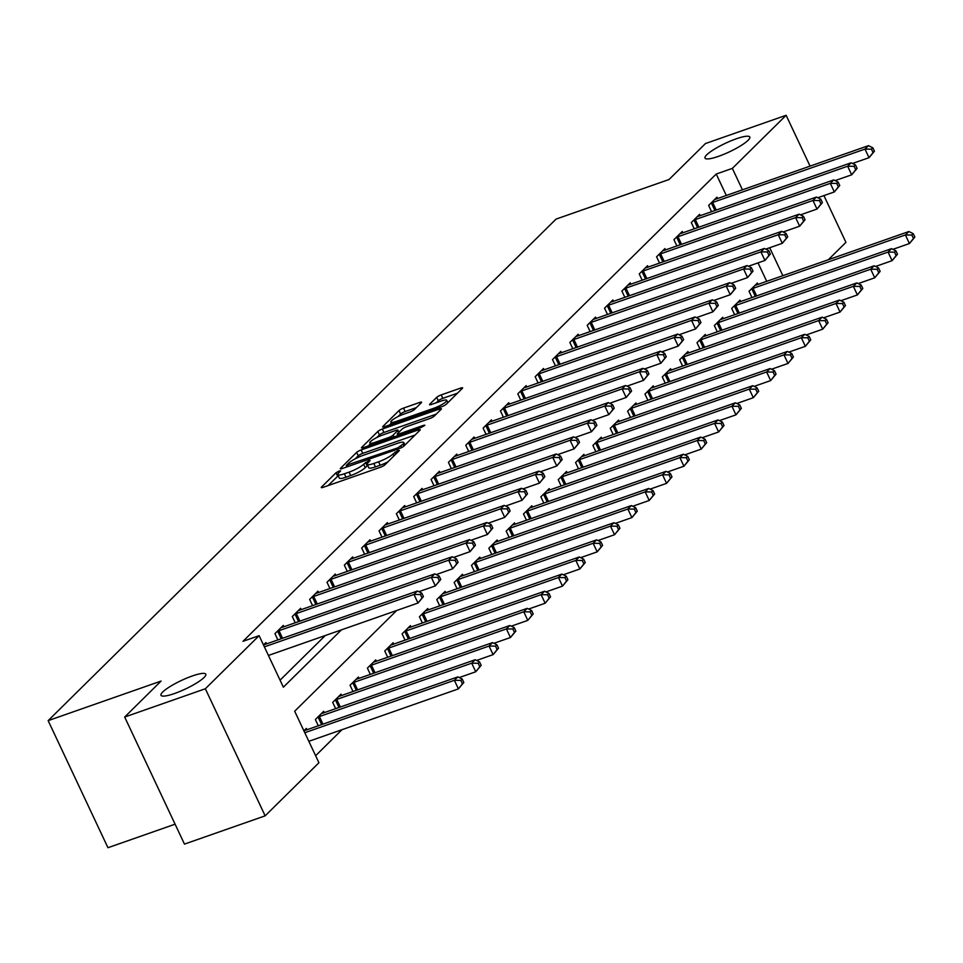 <?xml version="1.0" encoding="UTF-8"?>
<svg xmlns="http://www.w3.org/2000/svg" width="963" height="963" viewBox="0 0 963 963"><rect width="100%" height="100%" fill="white"/><g stroke="black" fill="none" stroke-linecap="round" stroke-linejoin="round"><path stroke-width="1.44" d="M339.193 471.015L336.027 472.737L321.546 487.025A3.792 0.722 -25.2 0 0 321.281 487.531A3.792 0.722 -25.2 0 0 323.351 487.266L380.373 467.284A3.792 0.722 -25.2 0 0 384.899 464.828L399.38 450.54L398.116 450.371L393.073 453.946A12.146 2.323 -25.2 0 1 378.579 461.795L373.825 463.468A12.146 2.323 -25.2 0 1 367.192 464.335A12.146 2.323 -25.2 0 1 368.047 462.709L370.105 460.507L368.66 460.699L363.617 464.262A12.146 2.323 -25.2 0 1 349.112 472.123L344.369 473.784A12.146 2.323 -25.2 0 1 337.736 474.651A12.146 2.323 -25.2 0 1 338.591 473.038L340.649 470.835L339.193 471.015M338.23 475.71L328.082 485.605M367.697 465.394L365.23 467.705L363.617 464.262M718.518 156.343A24.749 4.719 -25.2 0 0 749.792 137.035A24.749 4.719 -25.2 0 0 736.286 138.804A24.749 4.719 -25.2 0 0 705.012 158.113A24.749 4.719 -25.2 0 0 718.518 156.343M174.52 693.516A24.749 4.719 -25.2 0 0 205.793 674.208A24.749 4.719 -25.2 0 0 192.275 675.978A24.749 4.719 -25.2 0 0 161.002 695.286A24.749 4.719 -25.2 0 0 174.52 693.516M421.325 402.739A3.792 0.722 -25.2 0 0 421.589 402.233A3.792 0.722 -25.2 0 0 419.519 402.498L403.521 408.107A3.792 0.722 -25.2 0 0 398.995 410.563L382.913 426.44A3.792 0.722 -25.2 0 0 382.648 426.946A3.792 0.722 -25.2 0 0 384.719 426.669L441.74 406.687A3.792 0.722 -25.2 0 0 446.266 404.231L462.348 388.366A3.792 0.722 -25.2 0 0 462.613 387.86A3.792 0.722 -25.2 0 0 460.543 388.125L441.223 394.902A3.792 0.722 -25.2 0 0 436.684 397.358L429.811 404.147A3.792 0.722 -25.2 0 0 429.546 404.653A3.792 0.722 -25.2 0 0 431.617 404.388L441.198 401.029A10.148 1.938 -25.2 0 1 446.736 400.295A10.148 1.938 -25.2 0 1 433.904 408.228L396.371 421.373A10.148 1.938 -25.2 0 1 390.834 422.095A10.148 1.938 -25.2 0 1 403.653 414.174L409.913 411.983A3.792 0.722 -25.2 0 0 414.439 409.528L421.325 402.739M396.684 610.506L294.678 711.224L318.922 762.744L265.15 815.842L184.463 844.106L124.672 717.038L161.098 681.058L48.15 720.637L556.072 219.095L669.02 179.527L705.458 143.547L786.133 115.283L810.064 166.13M124.672 717.038L205.348 688.762L259.119 635.664L283.363 687.185L341.408 629.874M726.307 195.477L716.219 174.038L242.989 641.322L259.119 635.664M716.219 174.038L732.349 168.381L786.133 115.283M361.161 449.938A3.792 0.722 -25.2 0 0 356.623 452.393L340.553 468.271A3.792 0.722 -25.2 0 0 340.288 468.776A3.792 0.722 -25.2 0 0 342.359 468.5L399.38 448.529A3.792 0.722 -25.2 0 0 403.906 446.074L419.976 430.196A3.792 0.722 -25.2 0 0 420.253 429.691A3.792 0.722 -25.2 0 0 418.171 429.967L361.161 449.938L362.774 453.368A3.792 0.722 -25.2 0 0 358.248 455.824L355.203 458.833M361.739 447.35L377.809 431.484A3.792 0.722 -25.2 0 1 382.335 429.029L439.357 409.046A3.792 0.722 -25.2 0 1 441.427 408.769A3.792 0.722 -25.2 0 1 441.162 409.287L434.289 416.076A3.792 0.722 -25.2 0 1 429.751 418.532L406.627 426.633A3.792 0.722 -25.2 0 0 402.101 429.089L397.538 433.591A3.792 0.722 -25.2 0 0 397.274 434.096A3.792 0.722 -25.2 0 0 399.344 433.832L423.419 425.393L424.864 425.201L421.505 427.271L363.545 447.59A3.792 0.722 -25.2 0 1 361.474 447.855A3.792 0.722 -25.2 0 1 361.739 447.35L362.028 447.976M280.064 680.167L325.265 635.532M266.558 643.886L265.932 642.562L263.501 644.957M277.898 639.914L274.949 633.654L283.278 625.432L283.904 626.757M295.244 622.784L292.295 616.525L300.625 608.303L301.25 609.627M312.59 605.655L309.641 599.395L317.971 591.174L318.597 592.498M329.936 588.525L326.999 582.266L335.317 574.044L335.943 575.368M347.282 571.396L344.345 565.137L352.663 556.915L353.289 558.239M364.64 554.267L361.691 548.007L370.009 539.786L370.635 541.11M381.986 537.137L379.037 530.878L387.367 522.656L387.993 523.98M399.332 520.008L396.383 513.748L404.713 505.527L405.339 506.851M416.678 502.879L413.729 496.619L422.059 488.397L422.685 489.722M434.024 485.749L431.075 479.49L439.405 471.268L440.031 472.592M451.37 468.62L448.421 462.36L456.751 454.139L457.377 455.463M468.716 451.491L465.767 445.231L474.097 437.009L474.723 438.334M486.062 434.361L483.113 428.102L491.443 419.88L492.069 421.204M503.408 417.232L500.471 410.972L508.789 402.751L509.415 404.075M520.754 400.102L517.817 393.843L526.135 385.621L526.761 386.957M538.1 382.973L535.163 376.714L543.481 368.492L544.107 369.828M555.458 365.844L552.509 359.584L560.839 351.363L561.453 352.699M572.804 348.714L569.855 342.455L578.185 334.233L578.811 335.569M590.15 331.585L587.201 325.325L595.531 317.104L596.157 318.44M607.497 314.456L604.547 308.196L612.877 299.975L613.503 301.311M624.843 297.326L621.893 291.067L630.223 282.845L630.849 284.181M642.189 280.209L639.239 273.937L647.569 265.716L648.195 267.052M659.535 263.08L656.585 256.808L664.915 248.586L665.541 249.923M676.881 245.95L673.931 239.679L682.261 231.457L682.887 232.793M694.227 228.821L691.29 222.549L699.607 214.328L700.233 215.664M711.573 211.691L708.636 205.42L716.954 197.198L717.579 198.534M315.623 755.726L341.985 729.689M766.717 281.34L758.025 262.875M306.956 729.749L306.33 728.425L303.899 730.821M318.308 725.777L315.358 719.517L323.688 711.296L324.302 712.62M335.654 708.648L332.704 702.388L341.034 694.167L341.66 695.491M353 691.518L350.051 685.259L358.38 677.037L359.006 678.361M370.346 674.389L367.397 668.129L375.726 659.908L376.352 661.232M387.692 657.26L384.743 651L393.073 642.778L393.698 644.103M405.038 640.13L402.089 633.871L410.419 625.649L411.045 626.973M422.384 623.001L419.435 616.741L427.765 608.52L428.391 609.844M439.73 605.871L436.781 599.612L445.111 591.39L445.737 592.714M457.076 588.742L454.139 582.483L462.457 574.261L463.083 575.585M474.422 571.613L471.485 565.353L479.803 557.132L480.429 558.456M491.78 554.483L488.831 548.224L497.149 540.002L497.775 541.326M509.126 537.354L506.177 531.095L514.507 522.873L515.121 524.197M526.472 520.225L523.523 513.965L531.853 505.744L532.479 507.068M543.818 503.095L540.869 496.836L549.199 488.614L549.825 489.938M561.164 485.966L558.215 479.706L566.545 471.485L567.171 472.809M578.51 468.837L575.561 462.577L583.891 454.355L584.517 455.68M595.856 451.707L592.907 445.448L601.237 437.226L601.863 438.562M613.202 434.578L610.253 428.318L618.583 420.097L619.209 421.433M630.548 417.448L627.599 411.189L635.929 402.967L636.555 404.304M647.894 400.319L644.957 394.06L653.275 385.838L653.901 387.174M665.24 383.19L662.303 376.93L670.621 368.709L671.247 370.045M682.598 366.06L679.649 359.801L687.967 351.579L688.593 352.915M699.945 348.931L696.995 342.672L705.325 334.45L705.951 335.786M717.291 331.802L714.341 325.542L722.671 317.321L723.297 318.657M734.637 314.684L731.687 308.413L740.017 300.191L740.643 301.527M751.983 297.555L749.033 291.283L757.363 283.062L757.989 284.398M48.15 720.637L107.952 847.717L175.097 824.184M265.15 815.842L205.348 688.762M823.919 195.585L845.935 242.363L828.312 259.757M782.847 275.683L769.702 247.744M742.437 189.819L732.349 168.381M337.736 474.651L339.349 478.093A12.146 2.323 -25.2 0 0 345.982 477.227L344.369 473.784M365.23 467.705A12.146 2.323 -25.2 0 1 350.737 475.553L345.982 477.227M367.192 464.335L368.805 467.765A12.146 2.323 -25.2 0 0 375.438 466.899L373.825 463.468M387.945 461.831A12.146 2.323 -25.2 0 1 380.192 465.237L375.438 466.899M415.065 435.047L362.774 453.368M346.487 465.237L397.803 447.867L402.943 444.196A12.146 2.323 -25.2 0 0 403.798 442.571A12.146 2.323 -25.2 0 0 397.165 443.437L362.955 455.427A12.146 2.323 -25.2 0 0 348.462 463.287L346.487 465.237M368.275 445.929L370.274 443.955M376.714 437.599L379.422 434.915L377.809 431.484M436.239 414.138L383.96 432.459A3.792 0.722 -25.2 0 0 379.422 434.915M382.636 435.035A10.148 1.938 -25.2 0 0 369.804 442.956A10.148 1.938 -25.2 0 0 375.353 442.234L388.571 437.599A3.792 0.722 -25.2 0 0 393.097 435.144L397.671 430.642A3.792 0.722 -25.2 0 0 397.936 430.136A3.792 0.722 -25.2 0 0 395.865 430.401L382.636 435.035M457.425 393.217L442.836 398.333A3.792 0.722 -25.2 0 0 438.297 400.789L436.347 402.727M416.401 407.59L405.134 411.538A3.792 0.722 -25.2 0 0 400.608 413.994L397.936 416.63M391.327 423.166L389.449 425.008M463.829 682.454L462.204 679.023L460.82 680.384L462.433 683.826L463.829 682.454L458.412 688.894L454.367 680.311L457.846 676.881L305.524 730.255A3.864 0.734 154.8 0 1 304.416 730.58L304.079 730.652M308.834 741.305L458.412 688.894L462.433 683.826M304.79 732.723L454.367 680.311L460.82 680.384M457.846 676.881L462.204 679.023M423.419 596.591L421.806 593.16L420.422 594.52L422.035 597.963L423.419 596.591L418.002 603.031L413.97 594.448L264.392 646.859M420.422 594.52L413.97 594.448L417.436 591.017L265.114 644.391A3.864 0.734 -25.2 0 1 264.006 644.716L263.669 644.789M422.035 597.963L418.002 603.031L268.436 655.442M421.806 593.16L417.436 591.017M481.175 665.325L479.55 661.894L478.166 663.254L479.779 666.697L481.175 665.325L475.758 671.765L471.714 663.182L475.192 659.751L322.87 713.126A3.864 0.734 154.8 0 1 321.762 713.451L321.425 713.523M459.231 677.567L475.758 671.765L479.779 666.697M317.609 717.291L318.091 717.074A3.864 0.734 154.8 0 1 319.403 716.556L471.714 663.182L478.166 663.254M475.192 659.751L479.55 661.894M498.521 648.195L496.908 644.765L495.512 646.125L497.125 649.568L498.521 648.195L493.104 654.635L489.072 646.053L492.538 642.622L340.216 695.996A3.864 0.734 154.8 0 1 339.108 696.321L338.771 696.393M476.577 660.437L493.104 654.635L497.125 649.568M334.955 700.161L335.437 699.945A3.864 0.734 154.8 0 1 336.749 699.427L489.072 646.053L495.512 646.125M492.538 642.622L496.908 644.765M515.867 631.066L514.254 627.635L512.858 629.008L514.483 632.438L515.867 631.066L510.45 637.506L506.418 628.923L509.884 625.493L357.562 678.867A3.864 0.734 154.8 0 1 356.454 679.192L356.117 679.264M493.923 643.308L510.45 637.506L514.483 632.438M352.314 683.032L352.783 682.815A3.864 0.734 154.8 0 1 354.095 682.298L506.418 628.923L512.858 629.008M509.884 625.493L514.254 627.635M440.765 579.461L439.152 576.03L437.768 577.403L439.381 580.833L440.765 579.461L435.36 585.901L431.316 577.319L278.993 630.693A3.864 0.734 -25.2 0 0 277.693 631.21L277.212 631.427M437.768 577.403L431.316 577.319L434.782 573.888L282.46 627.262A3.864 0.734 -25.2 0 1 281.365 627.587L281.015 627.659M439.381 580.833L435.36 585.901L418.821 591.703M439.152 576.03L434.782 573.888M458.111 562.332L456.498 558.901L455.114 560.273L456.727 563.704L458.111 562.332L452.706 568.772L448.662 560.189L296.339 613.563A3.864 0.734 -25.2 0 0 295.039 614.081L294.558 614.298M455.114 560.273L448.662 560.189L452.129 556.758L299.806 610.133A3.864 0.734 -25.2 0 1 298.711 610.458L298.374 610.53M456.727 563.704L452.706 568.772L436.167 574.574M456.498 558.901L452.129 556.758M475.457 545.202L473.844 541.772L472.46 543.144L474.073 546.575L475.457 545.202L470.052 551.643L466.008 543.06L313.685 596.434A3.864 0.734 -25.2 0 0 312.385 596.952L311.904 597.168M472.46 543.144L466.008 543.06L469.475 539.629L317.164 593.003A3.864 0.734 -25.2 0 1 316.057 593.328L315.72 593.401M474.073 546.575L470.052 551.643L453.513 557.445M473.844 541.772L469.475 539.629M533.213 613.937L531.6 610.506L530.204 611.878L531.829 615.309L533.213 613.937L527.796 620.377L523.764 611.794L527.23 608.363L374.908 661.737A3.864 0.734 154.8 0 1 373.8 662.062L373.463 662.135M511.269 626.179L527.796 620.377L531.829 615.309M369.66 665.902L370.129 665.686A3.864 0.734 154.8 0 1 371.441 665.168L523.764 611.794L530.204 611.878M527.23 608.363L531.6 610.506M492.803 528.073L491.19 524.642L489.806 526.015L491.419 529.445L492.803 528.073L487.398 534.513L483.354 525.93L331.031 579.305A3.864 0.734 -25.2 0 0 329.731 579.822L329.25 580.039M489.806 526.015L483.354 525.93L486.821 522.5L334.51 575.874A3.864 0.734 -25.2 0 1 333.403 576.199L333.066 576.271M491.419 529.445L487.398 534.513L470.859 540.315M491.19 524.642L486.821 522.5M550.559 596.807L548.946 593.377L547.562 594.749L549.175 598.179L550.559 596.807L545.142 603.247L541.11 594.665L544.577 591.234L392.254 644.608A3.864 0.734 154.8 0 1 391.147 644.933L390.809 645.005M528.615 609.049L545.142 603.247L549.175 598.179M387.006 648.773L387.487 648.556A3.864 0.734 154.8 0 1 388.787 648.039L541.11 594.665L547.562 594.749M544.577 591.234L548.946 593.377M567.905 579.678L566.292 576.247L564.908 577.619L566.521 581.05L567.905 579.678L562.5 586.118L558.456 577.535L561.923 574.104L409.6 627.479A3.864 0.734 154.8 0 1 408.505 627.804L408.156 627.876M545.961 591.92L562.5 586.118L566.521 581.05M404.352 631.644L404.833 631.427A3.864 0.734 154.8 0 1 406.133 630.909L558.456 577.535L564.908 577.619M561.923 574.104L566.292 576.247M585.251 562.548L583.638 559.118L582.254 560.49L583.867 563.921L585.251 562.548L579.846 568.989L575.802 560.406L579.269 556.987L426.946 610.349A3.864 0.734 154.8 0 1 425.851 610.674L425.514 610.747M563.307 574.791L579.846 568.989L583.867 563.921M421.698 614.514L422.179 614.298A3.864 0.734 154.8 0 1 423.479 613.78L575.802 560.406L582.254 560.49M579.269 556.987L583.638 559.118M602.597 545.419L600.984 541.988L599.6 543.361L601.213 546.791L602.597 545.419L597.192 551.859L593.148 543.276L596.615 539.858L444.292 593.22A3.864 0.734 154.8 0 1 443.197 593.545L442.86 593.617M580.653 557.661L597.192 551.859L601.213 546.791M439.044 597.385L439.525 597.168A3.864 0.734 154.8 0 1 440.825 596.651L593.148 543.276L599.6 543.361M596.615 539.858L600.984 541.988M619.943 528.29L618.33 524.859L616.946 526.231L618.559 529.662L619.943 528.29L614.538 534.73L610.494 526.147L613.961 522.728L461.65 576.091A3.864 0.734 154.8 0 1 460.543 576.416L460.206 576.488M597.999 540.532L614.538 534.73L618.559 529.662M456.39 580.256L456.871 580.039A3.864 0.734 154.8 0 1 458.171 579.521L610.494 526.147L616.946 526.231M613.961 522.728L618.33 524.859M510.161 510.944L508.536 507.513L507.152 508.885L508.765 512.316L510.161 510.944L504.744 517.384L500.7 508.801L348.377 562.175A3.864 0.734 -25.2 0 0 347.077 562.693L346.596 562.91M507.152 508.885L500.7 508.801L504.179 505.382L351.856 558.745A3.864 0.734 -25.2 0 1 350.749 559.07L350.412 559.142M508.765 512.316L504.744 517.384L488.205 523.186M508.536 507.513L504.179 505.382M527.507 493.814L525.882 490.384L524.498 491.756L526.111 495.187L527.507 493.814L522.09 500.254L518.046 491.672L365.735 545.046A3.864 0.734 -25.2 0 0 364.423 545.564L363.942 545.78M524.498 491.756L518.046 491.672L521.525 488.253L369.202 541.615A3.864 0.734 -25.2 0 1 368.095 541.94L367.758 542.013M526.111 495.187L522.09 500.254L505.563 506.057M525.882 490.384L521.525 488.253M544.853 476.685L543.228 473.254L541.844 474.627L543.457 478.057L544.853 476.685L539.436 483.125L535.392 474.542L383.081 527.917A3.864 0.734 -25.2 0 0 381.769 528.434L381.288 528.651M541.844 474.627L535.392 474.542L538.871 471.124L386.548 524.486A3.864 0.734 -25.2 0 1 385.441 524.811L385.104 524.883M543.457 478.057L539.436 483.125L522.909 488.927M543.228 473.254L538.871 471.124M562.199 459.556L560.586 456.125L559.19 457.497L560.815 460.928L562.199 459.556L556.783 465.996L552.75 457.413L400.427 510.787A3.864 0.734 -25.2 0 0 399.115 511.305L398.634 511.522M559.19 457.497L552.75 457.413L556.217 453.994L403.894 507.357A3.864 0.734 -25.2 0 1 402.787 507.682L402.45 507.754M560.815 460.928L556.783 465.996L540.255 471.798M560.586 456.125L556.217 453.994M579.545 442.426L577.932 438.996L576.536 440.368L578.161 443.799L579.545 442.426L574.129 448.866L570.096 440.284L417.773 493.658A3.864 0.734 -25.2 0 0 416.461 494.175L415.992 494.392M576.536 440.368L570.096 440.284L573.563 436.865L421.24 490.227A3.864 0.734 -25.2 0 1 420.133 490.552L419.796 490.624M578.161 443.799L574.129 448.866L557.601 454.668M577.932 438.996L573.563 436.865M637.301 511.16L635.676 507.73L634.292 509.102L635.905 512.533L637.301 511.16L631.884 517.6L627.84 509.018L631.319 505.599L478.996 558.961A3.864 0.734 154.8 0 1 477.889 559.286L477.552 559.359M615.345 523.403L631.884 517.6L635.905 512.533M473.736 563.126L474.217 562.91A3.864 0.734 154.8 0 1 475.517 562.392L627.84 509.018L634.292 509.102M631.319 505.599L635.676 507.73M596.891 425.297L595.278 421.866L593.882 423.239L595.507 426.669L596.891 425.297L591.475 431.749L587.442 423.154L435.12 476.529A3.864 0.734 -25.2 0 0 433.819 477.046L433.338 477.263M593.882 423.239L587.442 423.154L590.909 419.736L438.586 473.098A3.864 0.734 -25.2 0 1 437.479 473.423L437.142 473.495M595.507 426.669L591.475 431.749L574.947 437.539M595.278 421.866L590.909 419.736M654.647 494.031L653.022 490.6L651.638 491.973L653.251 495.403L654.647 494.031L649.231 500.471L645.186 491.888L648.665 488.47L496.342 541.832A3.864 0.734 154.8 0 1 495.235 542.157L494.898 542.229M632.691 506.273L649.231 500.471L653.251 495.403M491.082 545.997L491.563 545.78A3.864 0.734 154.8 0 1 492.875 545.263L645.186 491.888L651.638 491.973M648.665 488.47L653.022 490.6M614.238 408.168L612.624 404.737L611.24 406.109L612.853 409.54L614.238 408.168L608.833 414.62L604.788 406.025L452.466 459.399A3.864 0.734 -25.2 0 0 451.166 459.917L450.684 460.133M611.24 406.109L604.788 406.025L608.255 402.606L455.932 455.968A3.864 0.734 -25.2 0 1 454.837 456.293L454.488 456.366M612.853 409.54L608.833 414.62L592.293 420.41M612.624 404.737L608.255 402.606M671.993 476.902L670.368 473.471L668.984 474.843L670.597 478.274L671.993 476.902L666.577 483.354L662.532 474.759L666.011 471.34L513.688 524.703A3.864 0.734 154.8 0 1 512.581 525.028L512.244 525.1M650.049 489.144L666.577 483.354L670.597 478.274M508.428 528.868L508.909 528.651A3.864 0.734 154.8 0 1 510.221 528.133L662.532 474.759L668.984 474.843M666.011 471.34L670.368 473.471M631.584 391.038L629.971 387.608L628.586 388.98L630.199 392.41L631.584 391.038L626.179 397.49L622.134 388.896L469.812 442.27A3.864 0.734 -25.2 0 0 468.512 442.787L468.03 443.004M628.586 388.98L622.134 388.896L625.601 385.477L473.278 438.839A3.864 0.734 -25.2 0 1 472.183 439.164L471.846 439.236M630.199 392.41L626.179 397.49L609.639 403.28M629.971 387.608L625.601 385.477M689.339 459.772L687.726 456.342L686.33 457.714L687.955 461.145L689.339 459.772L683.923 466.224L679.89 457.63L683.357 454.211L531.034 507.573A3.864 0.734 154.8 0 1 529.927 507.898L529.59 507.97M667.395 472.014L683.923 466.224L687.955 461.145M525.774 511.738L526.255 511.522A3.864 0.734 154.8 0 1 527.568 511.004L679.89 457.63L686.33 457.714M683.357 454.211L687.726 456.342M648.93 373.909L647.317 370.478L645.932 371.85L647.545 375.281L648.93 373.909L643.525 380.361L639.48 371.766L487.158 425.14A3.864 0.734 -25.2 0 0 485.858 425.658L485.376 425.875M645.932 371.85L639.48 371.766L642.947 368.348L490.624 421.71A3.864 0.734 -25.2 0 1 489.529 422.035L489.192 422.107M647.545 375.281L643.525 380.361L626.985 386.151M647.317 370.478L642.947 368.348M706.686 442.643L705.072 439.212L703.676 440.585L705.301 444.015L706.686 442.643L701.269 449.095L697.236 440.5L700.703 437.082L548.38 490.444A3.864 0.734 154.8 0 1 547.273 490.769L546.936 490.841M684.741 454.885L701.269 449.095L705.301 444.015M543.132 494.609L543.601 494.392A3.864 0.734 154.8 0 1 544.914 493.875L697.236 440.5L703.676 440.585M700.703 437.082L705.072 439.212M666.276 356.779L664.663 353.349L663.278 354.721L664.891 358.152L666.276 356.779L660.871 363.232L656.826 354.637L504.504 408.011A3.864 0.734 -25.2 0 0 503.204 408.529L502.722 408.745M663.278 354.721L656.826 354.637L660.293 351.218L507.983 404.58A3.864 0.734 -25.2 0 1 506.875 404.905L506.538 404.978M664.891 358.152L660.871 363.232L644.331 369.022M664.663 353.349L660.293 351.218M724.032 425.514L722.419 422.083L721.022 423.455L722.647 426.886L724.032 425.514L718.615 431.966L714.582 423.371L718.049 419.952L565.726 473.315A3.864 0.734 154.8 0 1 564.619 473.64L564.282 473.712M702.087 437.756L718.615 431.966L722.647 426.886M560.478 477.479L560.947 477.263A3.864 0.734 154.8 0 1 562.26 476.745L714.582 423.371L721.022 423.455M718.049 419.952L722.419 422.083M683.622 339.65L682.009 336.219L680.624 337.592L682.237 341.022L683.622 339.65L678.217 346.102L674.172 337.507L521.85 390.882A3.864 0.734 -25.2 0 0 520.55 391.399L520.068 391.616M680.624 337.592L674.172 337.507L677.639 334.089L525.329 387.451A3.864 0.734 -25.2 0 1 524.221 387.776L523.884 387.848M682.237 341.022L678.217 346.102L661.677 351.892M682.009 336.219L677.639 334.089M741.378 408.384L739.765 404.954L738.38 406.326L739.993 409.757L741.378 408.384L735.961 414.836L731.928 406.242L735.395 402.823L583.072 456.185A3.864 0.734 154.8 0 1 581.965 456.51L581.628 456.582M719.433 420.626L735.961 414.836L739.993 409.757M577.824 460.35L578.306 460.133A3.864 0.734 154.8 0 1 579.606 459.616L731.928 406.242L738.38 406.326M735.395 402.823L739.765 404.954M758.724 391.255L757.111 387.824L755.726 389.196L757.339 392.627L758.724 391.255L753.319 397.707L749.274 389.112L752.741 385.694L600.418 439.056A3.864 0.734 154.8 0 1 599.323 439.381L598.974 439.453M736.779 403.497L753.319 397.707L757.339 392.627M595.17 443.221L595.652 443.004A3.864 0.734 154.8 0 1 596.952 442.486L749.274 389.112L755.726 389.196M752.741 385.694L757.111 387.824M776.07 374.126L774.457 370.695L773.072 372.067L774.685 375.498L776.07 374.126L770.665 380.578L766.62 371.983L770.087 368.564L617.765 421.926A3.864 0.734 154.8 0 1 616.669 422.251L616.332 422.324M754.125 386.368L770.665 380.578L774.685 375.498M612.516 426.091L612.998 425.875A3.864 0.734 154.8 0 1 614.298 425.357L766.62 371.983L773.072 372.067M770.087 368.564L774.457 370.695M793.416 356.996L791.803 353.565L790.418 354.938L792.031 358.368L793.416 356.996L788.011 363.448L783.966 354.853L787.433 351.435L635.123 404.797A3.864 0.734 154.8 0 1 634.015 405.122L633.678 405.194M771.471 369.238L788.011 363.448L792.031 358.368M629.862 408.962L630.344 408.745A3.864 0.734 154.8 0 1 631.644 408.228L783.966 354.853L790.418 354.938M787.433 351.435L791.803 353.565M810.762 339.867L809.149 336.436L807.764 337.808L809.377 341.239L810.762 339.867L805.357 346.319L801.312 337.724L804.779 334.305L652.469 387.668A3.864 0.734 154.8 0 1 651.361 387.993L651.024 388.065M788.817 352.109L805.357 346.319L809.377 341.239M647.208 391.833L647.69 391.616A3.864 0.734 154.8 0 1 648.99 391.098L801.312 337.724L807.764 337.808M804.779 334.305L809.149 336.436M828.12 322.737L826.495 319.307L825.11 320.679L826.723 324.11L828.12 322.737L822.703 329.19L818.658 320.595L822.137 317.176L669.815 370.55A3.864 0.734 154.8 0 1 668.707 370.863L668.37 370.936M806.163 334.98L822.703 329.19L826.723 324.11M664.554 374.703L665.036 374.487A3.864 0.734 154.8 0 1 666.336 373.969L818.658 320.595L825.11 320.679M822.137 317.176L826.495 319.307M845.466 305.608L843.841 302.177L842.456 303.55L844.07 306.98L845.466 305.608L840.049 312.06L836.004 303.465L839.483 300.047L687.161 353.421A3.864 0.734 154.8 0 1 686.053 353.734L685.716 353.806M823.521 317.85L840.049 312.06L844.07 306.98M681.9 357.574L682.382 357.357A3.864 0.734 154.8 0 1 683.694 356.84L836.004 303.465L842.456 303.55M839.483 300.047L843.841 302.177M862.812 288.479L861.187 285.048L859.803 286.42L861.416 289.851L862.812 288.479L857.395 294.931L853.35 286.336L856.829 282.917L704.507 336.292A3.864 0.734 154.8 0 1 703.399 336.605L703.062 336.677M840.868 300.721L857.395 294.931L861.416 289.851M699.246 340.445L699.728 340.228A3.864 0.734 154.8 0 1 701.04 339.71L853.35 286.336L859.803 286.42M856.829 282.917L861.187 285.048M880.158 271.349L878.545 267.919L877.149 269.291L878.774 272.722L880.158 271.349L874.741 277.801L870.708 269.207L874.175 265.788L721.853 319.162A3.864 0.734 154.8 0 1 720.745 319.475L720.408 319.56M858.214 283.591L874.741 277.801L878.774 272.722M716.592 323.315L717.074 323.099A3.864 0.734 154.8 0 1 718.386 322.581L870.708 269.207L877.149 269.291M874.175 265.788L878.545 267.919M897.504 254.22L895.891 250.789L894.495 252.162L896.12 255.592L897.504 254.22L892.087 260.672L888.055 252.077L891.521 248.659L739.199 302.033A3.864 0.734 154.8 0 1 738.091 302.346L737.754 302.43M875.56 266.462L892.087 260.672L896.12 255.592M733.95 306.186L734.42 305.969A3.864 0.734 154.8 0 1 735.732 305.452L888.055 252.077L894.495 252.162M891.521 248.659L895.891 250.789M914.85 237.091L913.237 233.66L911.841 235.032L913.466 238.463L914.85 237.091L909.433 243.543L905.401 234.96L908.867 231.529L756.545 284.904A3.864 0.734 154.8 0 1 755.437 285.217L755.1 285.301M892.906 249.333L909.433 243.543L913.466 238.463M751.296 289.056L751.778 288.852A3.864 0.734 154.8 0 1 753.078 288.322L905.401 234.96L911.841 235.032M908.867 231.529L913.237 233.66M700.98 322.521L699.355 319.09L697.97 320.462L699.583 323.893L700.98 322.521L695.563 328.973L691.518 320.378L539.196 373.752A3.864 0.734 -25.2 0 0 537.896 374.27L537.414 374.487M697.97 320.462L691.518 320.378L694.997 316.959L542.675 370.322A3.864 0.734 -25.2 0 1 541.567 370.647L541.23 370.719M699.583 323.893L695.563 328.973L679.023 334.763M699.355 319.09L694.997 316.959M718.326 305.391L716.701 301.961L715.316 303.333L716.929 306.764L718.326 305.391L712.909 311.843L708.864 303.249L556.554 356.623A3.864 0.734 -25.2 0 0 555.242 357.141L554.76 357.357M715.316 303.333L708.864 303.249L712.343 299.83L560.021 353.192A3.864 0.734 -25.2 0 1 558.913 353.517L558.576 353.59M716.929 306.764L712.909 311.843L696.381 317.634M716.701 301.961L712.343 299.83M735.672 288.262L734.047 284.831L732.662 286.204L734.275 289.634L735.672 288.262L730.255 294.714L726.222 286.119L573.9 339.494A3.864 0.734 -25.2 0 0 572.588 340.011L572.106 340.228M732.662 286.204L726.222 286.119L729.689 282.701L577.367 336.063A3.864 0.734 -25.2 0 1 576.259 336.388L575.922 336.46M734.275 289.634L730.255 294.714L713.727 300.504M734.047 284.831L729.689 282.701M753.018 271.133L751.405 267.702L750.008 269.074L751.634 272.505L753.018 271.133L747.601 277.585L743.568 268.99L591.246 322.364A3.864 0.734 -25.2 0 0 589.934 322.882L589.464 323.099M750.008 269.074L743.568 268.99L747.035 265.571L594.713 318.946A3.864 0.734 -25.2 0 1 593.605 319.259L593.268 319.331M751.634 272.505L747.601 277.585L731.073 283.375M751.405 267.702L747.035 265.571M770.364 254.003L768.751 250.573L767.355 251.945L768.98 255.376L770.364 254.003L764.947 260.455L760.914 251.861L608.592 305.235A3.864 0.734 -25.2 0 0 607.28 305.752L606.81 305.969M767.355 251.945L760.914 251.861L764.381 248.442L612.059 301.816A3.864 0.734 -25.2 0 1 610.951 302.129L610.614 302.201M768.98 255.376L764.947 260.455L748.42 266.245M768.751 250.573L764.381 248.442M787.71 236.874L786.097 233.443L784.701 234.816L786.326 238.246L787.71 236.874L782.293 243.326L778.26 234.731L625.938 288.106A3.864 0.734 -25.2 0 0 624.638 288.623L624.156 288.84M784.701 234.816L778.26 234.731L781.727 231.313L629.405 284.687A3.864 0.734 -25.2 0 1 628.297 285L627.96 285.072M786.326 238.246L782.293 243.326L765.766 249.116M786.097 233.443L781.727 231.313M805.056 219.745L803.443 216.314L802.059 217.686L803.672 221.117L805.056 219.745L799.651 226.197L795.607 217.602L643.284 270.976A3.864 0.734 -25.2 0 0 641.984 271.494L641.502 271.71M802.059 217.686L795.607 217.602L799.073 214.183L646.751 267.558A3.864 0.734 -25.2 0 1 645.655 267.87L645.306 267.955M803.672 221.117L799.651 226.197L783.112 231.987M803.443 216.314L799.073 214.183M822.402 202.615L820.789 199.185L819.405 200.557L821.018 203.987L822.402 202.615L816.997 209.067L812.953 200.473L660.63 253.847A3.864 0.734 -25.2 0 0 659.33 254.364L658.848 254.581M819.405 200.557L812.953 200.473L816.419 197.054L664.097 250.428A3.864 0.734 -25.2 0 1 663.001 250.741L662.664 250.825M821.018 203.987L816.997 209.067L800.458 214.857M820.789 199.185L816.419 197.054M839.748 185.486L838.135 182.055L836.751 183.427L838.364 186.858L839.748 185.486L834.343 191.938L830.299 183.355L677.976 236.717A3.864 0.734 -25.2 0 0 676.676 237.247L676.195 237.452M836.751 183.427L830.299 183.355L833.765 179.925L681.443 233.299A3.864 0.734 -25.2 0 1 680.347 233.612L680.01 233.696M838.364 186.858L834.343 191.938L817.804 197.728M838.135 182.055L833.765 179.925M857.094 168.369L855.481 164.926L854.097 166.298L855.71 169.729L857.094 168.369L851.689 174.809L847.645 166.226L695.322 219.588A3.864 0.734 -25.2 0 0 694.022 220.118L693.541 220.322M854.097 166.298L847.645 166.226L851.111 162.795L698.801 216.169A3.864 0.734 -25.2 0 1 697.694 216.482L697.356 216.567M855.71 169.729L851.689 174.809L835.15 180.599M855.481 164.926L851.111 162.795M874.44 151.239L872.827 147.796L871.443 149.169L873.056 152.599L874.44 151.239L869.035 157.679L864.991 149.096L712.668 202.459A3.864 0.734 -25.2 0 0 711.368 202.988L710.887 203.193M871.443 149.169L864.991 149.096L868.457 145.666L716.147 199.04A3.864 0.734 -25.2 0 1 715.04 199.353L714.702 199.437M873.056 152.599L869.035 157.679L852.496 163.469M872.827 147.796L868.457 145.666M337.64 476.179L336.027 472.737M395.853 454.018L394.938 452.092M367.096 465.851L365.483 462.421M350.737 475.553L349.112 472.123M380.192 465.237L378.579 461.795M393.975 455.872L393.073 453.946M321.847 487.651L321.546 487.025M418.821 431.34L418.171 429.967M340.842 468.885L340.553 468.271M358.248 455.824L356.623 452.393M348.245 466.441L347.751 465.394M398.285 448.902L397.803 447.867M401.631 447.542L400.969 446.146M403.858 446.122L402.943 444.196M383.96 432.459L382.335 429.029M440.007 410.419L439.357 409.046M399.838 434.867L399.344 433.832M423.792 426.2L423.419 425.393M375.835 443.281L375.353 442.234M389.064 438.647L388.571 437.599M393.939 436.937L393.097 435.144M398.574 432.568L397.671 430.642M396.864 422.42L396.371 421.373M434.397 409.263L433.904 408.228M430.1 404.773L429.811 404.147M438.297 400.789L436.684 397.358M442.836 398.333L441.223 394.902M461.193 389.509L460.543 388.125M383.214 427.054L382.913 426.44M400.608 413.994L398.995 410.563M405.134 411.538L403.521 408.107M420.169 403.882L419.519 402.498M321.642 724.609L318.091 717.074M322.966 724.14L319.403 716.556M338.988 707.48L335.437 699.945M340.312 707.011L336.749 699.427M356.334 690.351L352.783 682.815M357.658 689.881L354.095 682.298M278.993 630.693L282.568 638.276M277.693 631.21L281.232 638.746M296.339 613.563L299.914 621.147M295.039 614.081L298.578 621.616M313.685 596.434L317.26 604.018M312.385 596.952L315.924 604.487M373.68 673.221L370.129 665.686M375.016 672.752L371.441 665.168M331.031 579.305L334.606 586.888M329.731 579.822L333.282 587.358M391.026 656.092L387.487 648.556M392.362 655.622L388.787 648.039M408.372 638.963L404.833 631.427M409.708 638.493L406.133 630.909M425.718 621.833L422.179 614.298M427.054 621.364L423.479 613.78M443.064 604.704L439.525 597.168M444.4 604.234L440.825 596.651M460.41 587.574L456.871 580.039M461.746 587.105L458.171 579.521M348.377 562.175L351.952 569.759M347.077 562.693L350.628 570.228M365.735 545.046L369.298 552.63M364.423 545.564L367.974 553.099M383.081 527.917L386.644 535.5M381.769 528.434L385.32 535.97M400.427 510.787L403.991 518.371M399.115 511.305L402.666 518.84M417.773 493.658L421.349 501.242M416.461 494.175L420.012 501.711M477.768 570.445L474.217 562.91M479.093 569.976L475.517 562.392M435.12 476.529L438.695 484.112M433.819 477.046L437.358 484.582M495.114 553.316L491.563 545.78M496.439 552.846L492.875 545.263M452.466 459.399L456.041 466.983M451.166 459.917L454.705 467.452M512.46 536.186L508.909 528.651M513.785 535.717L510.221 528.133M469.812 442.27L473.387 449.853M468.512 442.787L472.051 450.323M529.806 519.057L526.255 511.522M531.131 518.588L527.568 511.004M487.158 425.14L490.733 432.724M485.858 425.658L489.397 433.194M547.153 501.928L543.601 494.392M548.489 501.458L544.914 493.875M504.504 408.011L508.079 415.595M503.204 408.529L506.743 416.064M564.499 484.798L560.947 477.263M565.835 484.329L562.26 476.745M521.85 390.882L525.425 398.477M520.55 391.399L524.101 398.935M581.845 467.669L578.306 460.133M583.181 467.199L579.606 459.616M599.191 450.54L595.652 443.004M600.527 450.07L596.952 442.486M616.537 433.41L612.998 425.875M617.873 432.953L614.298 425.357M633.883 416.281L630.344 408.745M635.219 415.823L631.644 408.228M651.229 399.151L647.69 391.616M652.565 398.694L648.99 391.098M668.587 382.022L665.036 374.487M669.911 381.565L666.336 373.969M685.933 364.893L682.382 357.357M687.257 364.435L683.694 356.84M703.279 347.763L699.728 340.228M704.603 347.306L701.04 339.71M720.625 330.634L717.074 323.099M721.949 330.177L718.386 322.581M737.971 313.505L734.42 305.969M739.307 313.047L735.732 305.452M755.317 296.375L751.778 288.852M756.653 295.918L753.078 288.322M539.196 373.752L542.771 381.348M537.896 374.27L541.447 381.805M556.554 356.623L560.117 364.219M555.242 357.141L558.793 364.676M573.9 339.494L577.463 347.089M572.588 340.011L576.139 347.547M591.246 322.364L594.809 329.96M589.934 322.882L593.485 330.417M608.592 305.235L612.167 312.831M607.28 305.752L610.831 313.288M625.938 288.106L629.513 295.701M624.638 288.623L628.177 296.159M643.284 270.976L646.859 278.572M641.984 271.494L645.523 279.029M660.63 253.847L664.205 261.442M659.33 254.364L662.869 261.9M677.976 236.717L681.551 244.313M676.676 237.247L680.215 244.771M695.322 219.588L698.897 227.184M694.022 220.118L697.561 227.641M712.668 202.459L716.243 210.054M711.368 202.988L714.919 210.512M346.921 466.899L346.295 465.586M404.954 445.026L403.798 442.571M397.948 435.529L397.274 434.096M370.791 445.05L369.804 442.956M398.923 432.231L397.936 430.136M391.809 424.189L390.834 422.095M447.855 402.678L446.736 400.295"/></g></svg>
